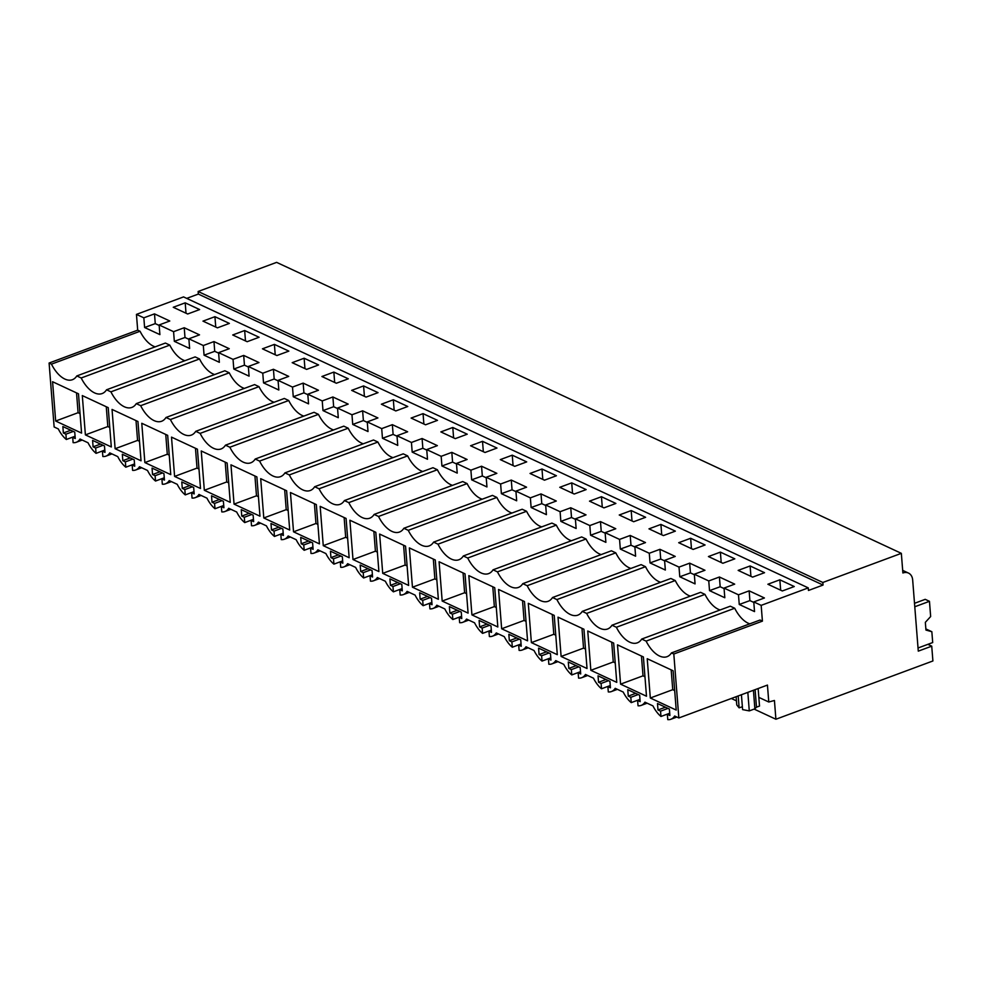 <?xml version="1.0" encoding="UTF-8"?>
<svg xmlns="http://www.w3.org/2000/svg" width="982" height="982" viewBox="0 0 982 982"><rect width="100%" height="100%" fill="white"/><g stroke="black" fill="none" stroke-linecap="round" stroke-linejoin="round"><path stroke-width="1.47" d="M198.131 291.494L822.842 582.473L823.051 585.051L198.339 294.072L198.131 291.494L276.629 262.366L901.341 553.345L902.888 572.985A11.281 8.433 -65 0 1 908.473 573.071A11.281 8.433 -65 0 1 912.671 579.969L918.28 651.14L931.734 646.156L927.855 644.339M808.272 587.887L761.173 605.366L753.771 601.929L764.426 597.977L749.143 590.845L738.489 594.81L724.041 588.083L734.696 584.13L719.413 576.999L708.759 580.951L694.311 574.225L704.966 570.272L689.671 563.152L679.016 567.105L664.581 560.378L675.235 556.426L659.941 549.306L649.286 553.259L634.851 546.532L645.505 542.58L630.211 535.46L619.556 539.413L612.756 536.246L605.121 532.686L615.775 528.733L600.481 521.602L589.826 525.566L575.378 518.84L586.033 514.875L570.751 507.755L560.096 511.708L545.648 504.981L556.303 501.029L541.008 493.909L530.366 497.862L515.918 491.135L526.573 487.182L511.278 480.063L500.624 484.016L486.188 477.289L496.843 473.336L481.548 466.217L470.894 470.169L456.458 463.443L467.113 459.49L451.818 452.358L441.163 456.323L434.363 453.156L426.728 449.596L437.371 445.632L422.088 438.512L411.433 442.465L396.986 435.738L407.64 431.785L392.358 424.666L381.703 428.618L367.256 421.892L377.91 417.939L362.616 410.82L351.973 414.772L337.526 408.046L348.18 404.093L332.886 396.974L322.231 400.926L307.796 394.199L318.45 390.247L303.156 383.115L292.501 387.08L278.066 380.353L288.72 376.388L273.426 369.269L262.771 373.221L248.336 366.495L258.978 362.542L243.696 355.423L233.041 359.375L218.593 352.648L229.248 348.696L213.966 341.576L203.311 345.529L188.863 338.802L199.518 334.85L184.223 327.73L173.581 331.683L159.133 324.956L169.788 321.004L154.493 313.872L143.838 317.824L136.449 314.387L183.548 296.908L808.272 587.887L808.468 590.464L823.051 585.051M186.715 298.381L198.339 294.072M185.205 302.837L173.249 307.268L187.685 313.995L199.641 309.563L185.205 302.837L186.015 313.221M393.328 399.772L381.372 404.216L395.82 410.942L407.763 406.499L393.328 399.772L394.138 410.157M304.125 358.234L292.182 362.665L306.617 369.392L318.573 364.96L304.125 358.234L304.948 368.618M274.395 344.387L288.843 351.114L276.887 355.545L262.452 348.819L274.395 344.387L275.218 354.76M244.665 330.529L232.709 334.972L247.157 341.699L259.101 337.256L244.665 330.529L245.475 340.914M214.935 316.683L202.979 321.126L217.427 327.841L229.371 323.409L214.935 316.683L215.745 327.067M423.058 413.631L437.493 420.357L425.55 424.789L411.102 418.062L423.058 413.631L423.868 424.003M363.598 385.926L351.642 390.37L366.09 397.096L378.033 392.653L363.598 385.926L364.408 396.311M333.855 372.08L348.303 378.807L336.347 383.238L321.912 376.511L333.855 372.08L334.678 382.464M660.911 524.413L648.967 528.856L663.402 535.583L675.358 531.139L660.911 524.413L661.733 534.797M452.788 427.477L467.236 434.204L455.28 438.635L440.844 431.908L452.788 427.477L453.61 437.862M631.181 510.566L619.237 514.998L633.672 521.724L645.628 517.293L631.181 510.566L632.003 520.951M541.99 469.015L530.034 473.459L544.482 480.186L556.426 475.742L541.99 469.015L542.801 479.4M512.248 455.169L526.696 461.896L514.74 466.34L500.304 459.613L512.248 455.169L513.07 465.554M482.518 441.323L470.574 445.754L485.01 452.481L496.966 448.05L482.518 441.323L483.34 451.708M601.45 496.72L615.886 503.447L603.942 507.878L589.495 501.151L601.45 496.72L602.273 507.105M720.383 552.117L734.818 558.844L722.875 563.275L708.427 556.548L720.383 552.117L721.193 562.49M690.641 538.271L678.697 542.702L693.132 549.429L705.088 544.985L690.641 538.271L691.463 548.643M750.113 565.963L738.157 570.395L752.605 577.121L764.548 572.69L750.113 565.963L750.923 576.348M779.843 579.81L794.278 586.536L782.335 590.968L767.887 584.241L779.843 579.81L780.665 590.194M571.72 482.874L586.156 489.601L574.212 494.032L559.765 487.305L571.72 482.874L572.531 493.246M724.041 588.083L724.802 597.743L709.52 590.624L708.759 580.951M694.311 574.225L695.072 583.897L679.777 576.765L679.016 567.105M664.581 560.378L665.342 570.039L650.047 562.919L649.286 553.259M634.851 546.532L635.612 556.193L620.317 549.073L619.556 539.413M605.121 532.686L605.882 542.346L590.587 535.227L589.826 525.566M575.378 518.84L576.139 528.5L560.857 521.381L560.096 511.708M545.648 504.981L546.409 514.654L531.127 507.522L530.366 497.862M515.918 491.135L516.679 500.795L501.385 493.676L500.624 484.016M486.188 477.289L486.949 486.949L471.655 479.83L470.894 470.169M456.458 463.443L457.219 473.103L441.925 465.984L441.163 456.323M426.728 449.596L427.489 459.257L412.195 452.125L411.433 442.465M396.986 435.738L397.747 445.398L382.464 438.279L381.703 428.618M367.256 421.892L368.017 431.552L352.722 424.433L351.973 414.772M337.526 408.046L338.287 417.706L322.992 410.586L322.231 400.926M307.796 394.199L308.557 403.86L293.262 396.74L292.501 387.08M278.066 380.353L278.827 390.014L263.532 382.882L262.771 373.221M248.336 366.495L249.084 376.155L233.802 369.036L233.041 359.375M218.593 352.648L219.354 362.309L204.072 355.189L203.311 345.529M188.863 338.802L189.624 348.463L174.33 341.343L173.581 331.683M159.133 324.956L159.894 334.617L144.6 327.497L143.838 317.824M136.449 314.387L137.689 330.161L140.058 331.253A27.336 14.485 -110.4 0 0 155.181 346.855M75.074 436.253L66.334 439.494A23.445 12.422 69.6 0 1 58.306 428.925L54.133 426.974L49.1 363.033L51.469 364.138A27.336 14.485 -110.4 0 0 72.386 379.715A27.336 14.485 -110.4 0 0 76.805 375.934L165.393 343.062L169.8 345.112A27.336 14.485 -110.4 0 0 184.911 360.701M76.805 375.934L81.199 377.984A27.336 14.485 -110.4 0 0 102.128 393.561A27.336 14.485 -110.4 0 0 106.535 389.793L195.123 356.908L199.53 358.958A27.336 14.485 -110.4 0 0 214.641 374.547M106.535 389.793L110.929 391.843A27.336 14.485 -110.4 0 0 131.858 407.42A27.336 14.485 -110.4 0 0 136.265 403.639L224.853 370.754L229.26 372.804A27.336 14.485 -110.4 0 0 244.371 388.393M136.265 403.639L140.672 405.689A27.336 14.485 -110.4 0 0 161.588 421.266A27.336 14.485 -110.4 0 0 165.995 417.485L254.596 384.6L258.99 386.65A27.336 14.485 -110.4 0 0 274.101 402.239M165.995 417.485L170.402 419.535A27.336 14.485 -110.4 0 0 191.318 435.112A27.336 14.485 -110.4 0 0 195.725 431.331L284.326 398.459L288.72 400.509A27.336 14.485 -110.4 0 0 303.843 416.098M195.725 431.331L200.132 433.381A27.336 14.485 -110.4 0 0 221.048 448.958A27.336 14.485 -110.4 0 0 225.467 445.177L314.056 412.305L318.45 414.355A27.336 14.485 -110.4 0 0 333.573 429.944M225.467 445.177L229.862 447.227A27.336 14.485 -110.4 0 0 250.791 462.804A27.336 14.485 -110.4 0 0 255.197 459.036L343.786 426.151L348.193 428.201A27.336 14.485 -110.4 0 0 363.303 443.79M255.197 459.036L259.592 461.086A27.336 14.485 -110.4 0 0 280.521 476.663A27.336 14.485 -110.4 0 0 284.927 472.882L373.516 439.997L377.923 442.047A27.336 14.485 -110.4 0 0 393.033 457.637M284.927 472.882L289.322 474.932A27.336 14.485 -110.4 0 0 310.251 490.509A27.336 14.485 -110.4 0 0 314.657 486.728L403.246 453.844L407.653 455.893A27.336 14.485 -110.4 0 0 422.763 471.495M314.657 486.728L319.064 488.778A27.336 14.485 -110.4 0 0 339.981 504.355A27.336 14.485 -110.4 0 0 344.387 500.575L432.988 467.702L437.383 469.752A27.336 14.485 -110.4 0 0 452.493 485.341M344.387 500.575L348.794 502.624A27.336 14.485 -110.4 0 0 369.711 518.201A27.336 14.485 -110.4 0 0 374.13 514.421L462.718 481.548L467.113 483.598A27.336 14.485 -110.4 0 0 482.236 499.187M374.13 514.421L378.524 516.471A27.336 14.485 -110.4 0 0 399.441 532.048A27.336 14.485 -110.4 0 0 403.86 528.279L492.448 495.394L496.855 497.444A27.336 14.485 -110.4 0 0 511.966 513.034M403.86 528.279L408.254 530.329A27.336 14.485 -110.4 0 0 429.183 545.906A27.336 14.485 -110.4 0 0 433.59 542.125L522.178 509.241L526.585 511.291A27.336 14.485 -110.4 0 0 541.696 526.88M433.59 542.125L437.984 544.175A27.336 14.485 -110.4 0 0 458.913 559.752A27.336 14.485 -110.4 0 0 463.32 555.972L551.909 523.087L556.315 525.137A27.336 14.485 -110.4 0 0 571.426 540.738M463.32 555.972L467.727 558.022A27.336 14.485 -110.4 0 0 488.643 573.598A27.336 14.485 -110.4 0 0 493.05 569.818L581.651 536.945L586.045 538.995A27.336 14.485 -110.4 0 0 601.156 554.585M493.05 569.818L497.457 571.868A27.336 14.485 -110.4 0 0 518.373 587.445A27.336 14.485 -110.4 0 0 522.78 583.664L611.381 550.792L615.775 552.841A27.336 14.485 -110.4 0 0 630.898 568.431M522.78 583.664L527.187 585.714A27.336 14.485 -110.4 0 0 548.103 601.303A27.336 14.485 -110.4 0 0 552.522 597.522L641.111 564.638L645.505 566.688A27.336 14.485 -110.4 0 0 660.628 582.277M552.522 597.522L556.917 599.572A27.336 14.485 -110.4 0 0 577.833 615.149A27.336 14.485 -110.4 0 0 582.252 611.369L670.841 578.484L675.248 580.534A27.336 14.485 -110.4 0 0 690.358 596.123M582.252 611.369L586.647 613.419A27.336 14.485 -110.4 0 0 607.576 628.996A27.336 14.485 -110.4 0 0 611.982 625.215L700.571 592.33L704.978 594.38A27.336 14.485 -110.4 0 0 720.088 609.982M611.982 625.215L616.377 627.265A27.336 14.485 -110.4 0 0 637.306 642.842A27.336 14.485 -110.4 0 0 641.712 639.061L730.301 606.189L734.708 608.239A27.336 14.485 -110.4 0 0 749.818 623.828M641.712 639.061L646.119 641.111A27.336 14.485 -110.4 0 0 667.036 656.688A27.336 14.485 -110.4 0 0 671.442 652.92L760.043 620.035L762.413 621.14L761.173 605.366M753.771 601.929L754.532 611.59L739.25 604.47L738.489 594.81M724.078 588.574L720.174 586.745L709.52 590.624M694.348 574.728L690.444 572.899L679.777 576.765M664.618 560.869L660.714 559.053L650.047 562.919M634.888 547.023L630.984 545.206L620.317 549.073M605.158 533.177L601.242 531.36L590.587 535.227M575.427 519.331L571.512 517.502L560.857 521.381M545.685 505.472L541.782 503.656L531.127 507.522M515.955 491.626L512.052 489.809L501.385 493.676M486.225 477.78L482.322 475.963L471.655 479.83M456.495 463.934L452.579 462.117L441.925 465.984M426.765 450.087L422.849 448.258L412.195 452.125M397.035 436.229L393.119 434.412L382.464 438.279M367.293 422.383L363.389 420.566L352.722 424.433M337.562 408.537L333.659 406.72L322.992 410.586M307.832 394.69L303.929 392.861L293.262 396.74M278.102 380.844L274.187 379.015L263.532 382.882M248.372 366.986L244.457 365.169L233.802 369.036M218.642 353.139L214.727 351.323L204.072 355.189M188.9 339.293L184.997 337.477L174.33 341.343M159.17 325.447L155.266 323.618L144.6 327.497M51.469 364.138L140.058 331.253M49.1 363.033L137.689 330.161M169.8 345.112L81.199 377.984M199.53 358.958L110.929 391.843M229.26 372.804L140.672 405.689M258.99 386.65L170.402 419.535M288.72 400.509L200.132 433.381M318.45 414.355L229.862 447.227M348.193 428.201L259.592 461.086M377.923 442.047L289.322 474.932M407.653 455.893L319.064 488.778M437.383 469.752L348.794 502.624M467.113 483.598L378.524 516.471M496.855 497.444L408.254 530.329M526.585 511.291L437.984 544.175M556.315 525.137L467.727 558.022M586.045 538.995L497.457 571.868M615.775 552.841L527.187 585.714M645.505 566.688L556.917 599.572M675.248 580.534L586.647 613.419M704.978 594.38L616.377 627.265M734.708 608.239L646.119 641.111M671.442 652.92L673.812 654.012L762.413 621.14M753.82 602.42L749.904 600.603L739.25 604.47M82.218 440.059L76.252 442.281A23.445 12.422 69.6 0 0 80.033 439.04L88.036 442.772A23.445 12.422 69.6 0 0 96.064 453.353L95.647 448.025L93.094 446.835L92.59 440.39L104.485 445.938L104.988 452.371L102.435 451.192L102.852 456.507A23.445 12.422 69.6 0 0 105.982 456.127A23.445 12.422 69.6 0 0 109.763 452.886L117.766 456.618A23.445 12.422 69.6 0 0 125.794 467.199L125.377 461.871L122.824 460.681L122.32 454.249L134.215 459.785L134.718 466.229L132.165 465.038L132.595 470.366A23.445 12.422 69.6 0 0 135.712 469.973A23.445 12.422 69.6 0 0 139.493 466.732L147.509 470.464A23.445 12.422 69.6 0 0 155.524 481.045L155.107 475.718L152.554 474.539L152.05 468.095L163.945 473.631L164.448 480.075L161.907 478.885L162.325 484.212A23.445 12.422 69.6 0 0 165.442 483.819A23.445 12.422 69.6 0 0 169.223 480.591L177.239 484.322A23.445 12.422 69.6 0 0 185.254 494.891L184.837 489.564L182.296 488.385L181.78 481.941L193.675 487.477L194.178 493.921L191.637 492.731L192.055 498.058A23.445 12.422 69.6 0 0 195.173 497.665A23.445 12.422 69.6 0 0 198.953 494.437L206.969 498.169A23.445 12.422 69.6 0 0 214.984 508.737L214.567 503.422L212.026 502.232L211.511 495.787L223.405 501.323L223.921 507.768L221.367 506.589L221.785 511.904A23.445 12.422 69.6 0 0 224.915 511.524A23.445 12.422 69.6 0 0 228.696 508.283L236.699 512.015A23.445 12.422 69.6 0 0 244.727 522.596L244.309 517.269L241.756 516.078L241.253 509.633L253.135 515.182L253.651 521.614L251.097 520.435L251.515 525.751A23.445 12.422 69.6 0 0 254.645 525.37A23.445 12.422 69.6 0 0 258.426 522.129L266.429 525.861A23.445 12.422 69.6 0 0 274.457 536.442L274.039 531.115L271.486 529.924L270.983 523.492L282.877 529.028L283.381 535.472L280.827 534.282L281.245 539.609A23.445 12.422 69.6 0 0 284.375 539.216A23.445 12.422 69.6 0 0 288.156 535.976L296.171 539.707A23.445 12.422 69.6 0 0 304.187 550.288L303.769 544.961L301.216 543.783L300.713 537.338L312.607 542.874L313.111 549.319L310.558 548.128L310.987 553.455A23.445 12.422 69.6 0 0 314.105 553.062A23.445 12.422 69.6 0 0 317.886 549.834L325.901 553.566A23.445 12.422 69.6 0 0 333.917 564.134L333.499 558.807L330.946 557.629L330.443 551.184L342.337 556.72L342.841 563.165L340.3 561.974L340.717 567.301A23.445 12.422 69.6 0 0 343.835 566.921A23.445 12.422 69.6 0 0 347.616 563.68L355.631 567.412A23.445 12.422 69.6 0 0 363.647 577.981L363.23 572.666L360.689 571.475L360.173 565.031L372.068 570.567L372.571 577.011L370.03 575.833L370.447 581.148A23.445 12.422 69.6 0 0 373.565 580.767A23.445 12.422 69.6 0 0 377.346 577.526L385.361 581.258A23.445 12.422 69.6 0 0 393.389 591.839L392.96 586.512L390.419 585.321L389.903 578.877L401.798 584.425L402.313 590.857L399.76 589.679L400.177 594.994A23.445 12.422 69.6 0 0 403.307 594.613A23.445 12.422 69.6 0 0 407.088 591.373L415.091 595.104A23.445 12.422 69.6 0 0 423.119 605.685L422.702 600.358L420.149 599.167L419.645 592.735L431.528 598.271L432.043 604.716L429.49 603.525L429.907 608.852A23.445 12.422 69.6 0 0 433.037 608.459A23.445 12.422 69.6 0 0 436.818 605.219L444.821 608.95A23.445 12.422 69.6 0 0 452.849 619.532L452.432 614.204L449.879 613.026L449.375 606.581L461.27 612.117L461.773 618.562L459.22 617.371L459.637 622.698A23.445 12.422 69.6 0 0 462.768 622.306A23.445 12.422 69.6 0 0 466.548 619.077L474.564 622.809A23.445 12.422 69.6 0 0 482.579 633.378L482.162 628.063L479.609 626.872L479.106 620.428L491 625.964L491.503 632.408L488.962 631.217L489.38 636.545A23.445 12.422 69.6 0 0 492.498 636.164A23.445 12.422 69.6 0 0 496.278 632.924L504.294 636.655A23.445 12.422 69.6 0 0 512.309 647.224L511.892 641.909L509.339 640.718L508.836 634.274L520.73 639.822L521.233 646.254L518.692 645.076L519.11 650.391A23.445 12.422 69.6 0 0 522.228 650.01A23.445 12.422 69.6 0 0 526.008 646.77L534.024 650.501A23.445 12.422 69.6 0 0 542.039 661.082L541.622 655.755L539.081 654.564L538.566 648.12L550.46 653.668L550.963 660.1L548.422 658.922L548.84 664.249A23.445 12.422 69.6 0 0 551.958 663.857A23.445 12.422 69.6 0 0 555.738 660.616L563.754 664.348A23.445 12.422 69.6 0 0 571.782 674.929L571.352 669.601L568.811 668.411L568.296 661.978L580.19 667.514L580.706 673.959L578.153 672.768L578.57 678.096A23.445 12.422 69.6 0 0 581.7 677.703A23.445 12.422 69.6 0 0 585.481 674.462L593.484 678.194A23.445 12.422 69.6 0 0 601.512 688.775L601.094 683.447L598.541 682.269L598.038 675.825L609.932 681.361L610.436 687.805L607.883 686.614L608.3 691.942A23.445 12.422 69.6 0 0 611.43 691.549A23.445 12.422 69.6 0 0 615.211 688.321L623.214 692.052A23.445 12.422 69.6 0 0 631.242 702.621L630.825 697.306L628.271 696.115L627.768 689.671L639.663 695.207L640.166 701.651L637.613 700.461L638.042 705.788A23.445 12.422 69.6 0 0 641.16 705.407A23.445 12.422 69.6 0 0 644.941 702.167L652.956 705.898A23.445 12.422 69.6 0 0 660.972 716.467L660.555 711.152L658.001 709.961L657.498 703.517L669.393 709.065L669.896 715.497L667.355 714.319L667.772 719.634A23.445 12.422 69.6 0 0 670.89 719.254A23.445 12.422 69.6 0 0 674.671 716.013L678.844 717.965L673.812 654.012M66.334 439.494L65.904 434.179L63.364 432.988L62.86 426.544L74.742 432.08L75.258 438.524L72.705 437.334L73.122 442.661A23.445 12.422 69.6 0 0 76.252 442.281M650.317 698.006L647.224 658.713L673.124 670.78L676.217 710.072L650.317 698.006L672.744 689.683L674.683 690.579M498.561 589.47L501.655 628.762L527.567 640.829L524.474 601.536L498.561 589.47M468.831 575.612L471.925 614.904L497.825 626.982L494.732 587.69L468.831 575.612M171.506 437.125L174.6 476.417L200.512 488.496L197.419 449.191L171.506 437.125M85.397 434.879L111.31 446.945L108.216 407.653L82.304 395.586L85.397 434.879L107.824 426.556L109.775 427.452M112.046 409.433L115.127 448.725L141.04 460.791L137.946 421.499L112.046 409.433M528.291 603.316L531.385 642.609L557.297 654.675L554.204 615.383L528.291 603.316M204.33 490.276L201.236 450.971L227.149 463.05L230.242 502.342L204.33 490.276L226.756 481.941L228.708 482.849M234.06 504.122L259.972 516.188L256.879 476.896L230.966 464.83L234.06 504.122L256.486 495.8L258.438 496.708M263.79 517.968L289.702 530.034L286.609 490.742L260.696 478.676L263.79 517.968L286.228 509.646L288.168 510.554M590.845 670.301L587.752 631.009L613.664 643.075L616.757 682.367L590.845 670.301L613.271 661.978L615.223 662.887M382.722 573.365L379.629 534.073L405.541 546.139L408.635 585.432L382.722 573.365L405.149 565.043L407.1 565.951M144.87 462.571L170.77 474.637L167.677 435.345L141.776 423.279L144.87 462.571L167.296 454.249L169.235 455.157M352.992 559.519L378.905 571.585L375.811 532.293L349.899 520.227L352.992 559.519L375.419 551.184L377.37 552.093M412.452 587.211L409.359 547.919L435.272 559.986L438.365 599.278L412.452 587.211L434.879 578.889L436.83 579.797M561.115 656.455L558.022 617.162L583.934 629.229L587.027 668.521L561.115 656.455L583.541 648.132L585.493 649.041M620.575 684.147L617.494 644.855L643.394 656.933L646.487 696.226L620.575 684.147L643.014 675.825L644.953 676.733M52.574 381.728L55.667 421.033L81.58 433.099L78.486 393.807L52.574 381.728M323.262 545.661L320.169 506.368L346.081 518.435L349.162 557.739L323.262 545.661L345.689 537.338L347.64 538.246M290.439 492.522L293.532 531.814L319.432 543.881L316.339 504.588L290.439 492.522M442.182 601.058L468.095 613.124L465.002 573.832L439.089 561.765L442.182 601.058L464.621 592.735L466.56 593.644M902.691 570.37A11.281 8.433 -65 0 1 902.777 570.419L908.473 573.071M754.139 709.102L775.903 719.241L932.9 660.972L931.734 646.156M731.332 698.484L736.451 700.866M775.903 719.241L774.43 700.485L768.771 702.007L758.828 697.38L758.141 688.529M738.194 695.931L739.127 707.838L736.77 704.929L736.132 696.704M755.109 689.659L756.484 707.187L754.876 708.82L753.427 690.285M756.484 707.187L759.516 706.058L758.828 697.38M463.062 572.923L464.621 592.735M314.4 503.68L315.958 523.492L317.898 524.4M344.13 517.539L345.689 537.338M76.535 392.898L78.094 412.698L80.045 413.606M641.455 656.025L643.014 675.825M581.982 628.32L583.541 648.132M433.32 559.077L434.879 578.889M373.86 531.385L375.419 551.184M165.737 434.437L167.296 454.249M403.59 545.231L405.149 565.043M611.712 642.167L613.271 661.978M284.67 489.834L286.228 509.646M254.927 475.988L256.486 495.8M225.197 462.141L226.756 481.941M552.252 614.474L553.811 634.286L555.763 635.194M136.007 420.591L137.566 440.402L139.505 441.311M106.265 406.744L107.824 426.556M195.467 448.295L197.026 468.095L198.978 469.003M492.792 586.782L494.351 606.581L496.291 607.49M522.522 600.628L524.081 620.428L526.033 621.336M671.185 669.871L672.744 689.683M754.876 708.82L749.278 710.894L747.83 692.359M741.422 694.728L742.601 709.605L749.278 710.894M739.127 707.838L742.367 706.733M678.844 717.965L767.445 685.08L768.771 702.007M293.532 531.814L315.958 523.492M55.667 421.033L78.094 412.698M531.385 642.609L553.811 634.286M115.127 448.725L137.566 440.402M174.6 476.417L197.026 468.095M471.925 614.904L494.351 606.581M501.655 628.762L524.081 620.428M104.804 450.1L96.064 453.353M95.647 448.025L103.061 445.276M93.094 446.835L100.508 444.085M102.435 451.192L104.829 450.308M134.534 463.946L125.794 467.199M125.377 461.871L132.791 459.122M122.824 460.681L130.238 457.931M132.165 465.038L134.559 464.155M164.276 477.792L155.524 481.045M155.107 475.718L162.521 472.968M152.554 474.539L159.968 471.777M161.907 478.885L164.289 478.001M194.006 491.651L185.254 494.891M184.837 489.564L192.251 486.814M182.296 488.385L189.71 485.636M191.637 492.731L194.019 491.847M223.736 505.497L214.984 508.737M214.567 503.422L221.981 500.66M212.026 502.232L219.44 499.482M221.367 506.589L223.749 505.693M253.466 519.343L244.727 522.596M244.309 517.269L251.723 514.519M241.756 516.078L249.17 513.328M251.097 520.435L253.479 519.552M283.197 533.189L274.457 536.442M274.039 531.115L281.453 528.365M271.486 529.924L278.9 527.174M280.827 534.282L283.221 533.398M312.939 547.048L304.187 550.288M303.769 544.961L311.184 542.211M301.216 543.783L308.63 541.021M310.558 548.128L312.951 547.244M342.669 560.894L333.917 564.134M333.499 558.807L340.914 556.058M330.946 557.629L338.36 554.879M340.3 561.974L342.681 561.09M372.399 574.74L363.647 577.981M363.23 572.666L370.644 569.904M360.689 571.475L368.103 568.725M370.03 575.833L372.411 574.936M402.129 588.586L393.389 591.839M392.96 586.512L400.374 583.762M390.419 585.321L397.833 582.572M399.76 589.679L402.141 588.795M431.859 602.432L423.119 605.685M422.702 600.358L430.116 597.608M420.149 599.167L427.563 596.418M429.49 603.525L431.884 602.641M461.589 616.291L452.849 619.532M452.432 614.204L459.846 611.455M449.879 613.026L457.293 610.264M459.22 617.371L461.614 616.487M491.331 630.137L482.579 633.378M482.162 628.063L489.576 625.301M479.609 626.872L487.023 624.122M488.962 631.217L491.344 630.334M521.061 643.983L512.309 647.224M511.892 641.909L519.306 639.159M509.339 640.718L516.753 637.969M518.692 645.076L521.074 644.18M550.792 657.83L542.039 661.082M541.622 655.755L549.036 653.005M539.081 654.564L546.495 651.815M548.422 658.922L550.804 658.038M580.522 671.676L571.782 674.929M571.352 669.601L578.766 666.852M568.811 668.411L576.225 665.661M578.153 672.768L580.534 671.884M610.252 685.534L601.512 688.775M601.094 683.447L608.509 680.698M598.541 682.269L605.955 679.507M607.883 686.614L610.276 685.731M639.982 699.38L631.242 702.621M630.825 697.306L638.239 694.544M628.271 696.115L635.685 693.366M637.613 700.461L640.006 699.577M669.724 713.227L660.972 716.467M660.555 711.152L667.969 708.403M658.001 709.961L665.415 707.212M667.355 714.319L669.736 713.435M65.904 434.179L73.319 431.417M63.364 432.988L70.778 430.239M72.705 437.334L75.086 436.45M154.493 313.872L155.266 323.618M184.223 327.73L184.997 337.477M213.966 341.576L214.727 351.323M243.696 355.423L244.457 365.169M273.426 369.269L274.187 379.015M303.156 383.115L303.929 392.861M332.886 396.974L333.659 406.72M362.616 410.82L363.389 420.566M392.358 424.666L393.119 434.412M422.088 438.512L422.849 448.258M451.818 452.358L452.579 462.117M481.548 466.217L482.322 475.963M511.278 480.063L512.052 489.809M541.008 493.909L541.782 503.656M570.751 507.755L571.512 517.502M600.481 521.602L601.242 531.36M630.211 535.46L630.984 545.206M659.941 549.306L660.714 559.053M689.671 563.152L690.444 572.899M719.413 576.999L720.174 586.745M749.143 590.845L749.904 600.603M822.842 582.473L901.341 553.345M925.854 628.922L931.844 631.708L925.952 630.063L925.339 622.342L930.654 616.536L929.463 601.315L925.216 599.339L914.512 603.316M929.463 601.315L914.782 606.766M931.844 631.708L932.704 642.547L918.023 647.997M111.948 453.905L105.982 456.127M141.69 467.763L135.712 469.973M171.42 481.61L165.442 483.819M201.15 495.456L195.173 497.665M230.88 509.302L224.915 511.524M260.611 523.148L254.645 525.37M290.341 537.007L284.375 539.216M320.083 550.853L314.105 553.062M349.813 564.699L343.835 566.921M379.543 578.545L373.565 580.767M409.273 592.392L403.307 594.613M439.003 606.25L433.037 608.459M468.733 620.096L462.768 622.306M498.475 633.942L492.498 636.164M528.206 647.789L522.228 650.01M557.936 661.635L551.958 663.857M587.666 675.493L581.7 677.703M617.396 689.339L611.43 691.549M647.138 703.186L641.16 705.407M676.868 717.032L670.89 719.254"/></g></svg>
